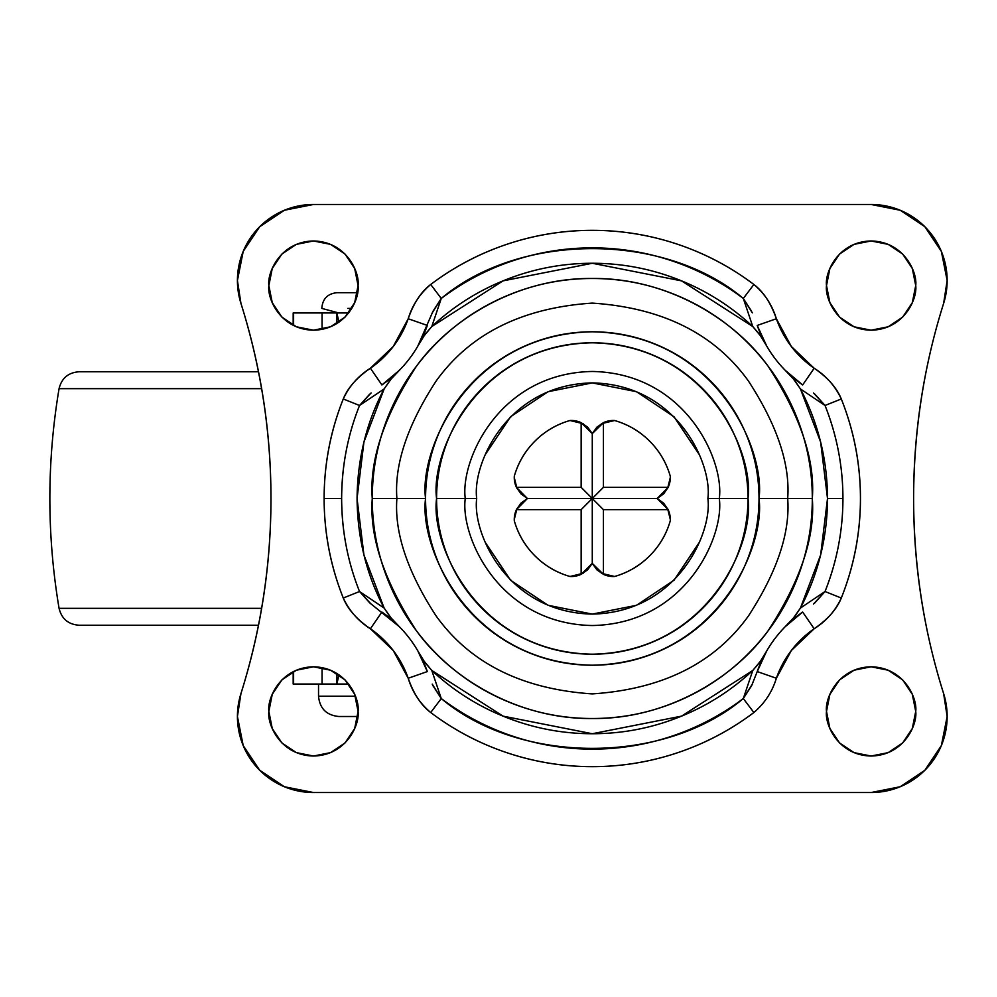 <?xml version="1.0" encoding="UTF-8"?>
<svg xmlns="http://www.w3.org/2000/svg" width="997" height="997" viewBox="0 0 997 997"><rect width="100%" height="100%" fill="white"/><g stroke="black" fill="none" stroke-linecap="round" stroke-linejoin="round"><path stroke-width="1.5" d="M338.806 716.494L357.786 716.494L338.806 716.494C326.505 715.273 319.738 708.518 318.529 696.205L347.218 696.205M357.512 292.682L337.023 292.682L357.512 292.682M351.804 308.409L347.779 308.409M355.406 696.205L318.529 696.205L318.529 684.042M670.308 477.526A23.317 23.317 0 0 1 668.14 487.346L663.616 493.864L657.173 498.5L668.14 509.654L603.434 509.654L603.434 574.347A23.317 23.317 0 0 0 614.588 576.49C628.06 572.639 639.738 565.76 649.645 555.852C659.54 545.957 666.42 534.267 670.271 520.808A81.106 81.106 0 0 1 614.588 576.49A23.317 23.317 0 0 1 603.434 574.347L592.28 563.392L581.139 574.347L581.139 509.654L516.434 509.654A23.317 23.317 0 0 0 514.302 520.808C518.153 534.267 525.033 545.957 534.928 555.852C544.836 565.76 556.513 572.639 569.985 576.49A23.317 23.317 0 0 0 581.139 574.347L581.139 509.654L516.434 509.654L527.401 498.5L516.434 487.346L581.139 487.346L581.139 422.653A23.317 23.317 0 0 0 569.985 420.51C556.513 424.361 544.836 431.24 534.928 441.148C525.033 451.043 518.153 462.733 514.302 476.192A81.106 81.106 0 0 1 569.985 420.51A23.317 23.317 0 0 1 581.139 422.653L592.28 433.608L592.28 498.5L657.173 498.5L592.28 498.5L603.434 487.346L668.14 487.346A23.317 23.317 0 0 0 670.271 476.192C666.42 462.733 659.54 451.043 649.645 441.148C639.738 431.24 628.06 424.361 614.588 420.51A81.106 81.106 0 0 1 670.271 476.192A23.317 23.317 0 0 1 670.308 477.526L667.566 488.493M670.308 519.474A23.317 23.317 0 0 0 668.14 509.654A23.317 23.317 0 0 1 670.271 520.808A23.317 23.317 0 0 0 670.308 519.474L667.566 508.507M601.453 573.312L614.588 576.49M614.588 420.51A23.317 23.317 0 0 0 603.434 422.653A23.317 23.317 0 0 1 614.588 420.51L601.453 423.688M603.434 422.653L603.434 487.346L668.14 487.346L657.173 498.5L663.616 503.136L668.14 509.654L603.434 509.654L581.139 487.346L581.139 422.653L587.657 427.165L592.28 433.608L603.434 422.653L603.434 487.346L592.28 498.5L592.28 433.608L596.916 427.165L603.434 422.653M514.302 476.192A23.317 23.317 0 0 0 514.265 477.526A23.317 23.317 0 0 1 514.302 476.192A23.317 23.317 0 0 0 514.265 477.526L516.994 488.493M583.12 423.688L569.985 420.51M514.265 477.526A23.317 23.317 0 0 0 516.434 487.346L581.139 487.346L592.28 498.5L527.401 498.5L592.28 498.5L581.139 509.654L592.28 498.5L592.28 563.392L592.28 498.5L603.434 509.654L603.434 574.347L596.916 569.835L592.28 563.392L587.657 569.835L581.139 574.347A23.317 23.317 0 0 1 569.985 576.49A81.106 81.106 0 0 1 514.302 520.808A23.317 23.317 0 0 1 516.434 509.654L520.957 503.136L527.401 498.5L520.957 493.864L516.434 487.346A23.317 23.317 0 0 1 514.265 477.526M569.985 576.49L583.12 573.312M516.994 508.507L514.265 519.474M389.665 380.767L384.132 388.942L363.93 442.07L357.063 498.5L363.93 554.93L384.132 608.058L391.073 617.928L399.398 626.727L369.775 602.936L359.543 591.52A250.646 250.646 0 0 1 341.635 498.5L324.125 498.5A268.168 268.168 0 0 0 343.28 598.026L359.543 591.52C347.779 562.221 341.809 531.214 341.635 498.5C341.809 465.786 347.779 434.779 359.543 405.48L384.132 388.942C366.51 422.18 357.487 458.695 357.063 498.5C357.487 538.305 366.51 574.82 384.132 608.058L359.543 591.52L384.132 608.058L389.64 616.208M425.569 498.5C418.865 449.734 468.889 334.057 592.28 331.789C715.684 334.057 765.708 449.734 759.004 498.5L787.68 498.5C790.285 464.54 777.261 425.457 748.597 381.265C714.675 333.845 662.569 307.786 592.28 303.1C522.004 307.786 469.899 333.845 435.976 381.265C407.312 425.457 394.289 464.54 396.893 498.5L425.569 498.5C425.569 476.392 429.794 455.131 438.256 434.704C446.718 414.278 458.77 396.245 474.398 380.617C490.038 364.977 508.059 352.938 528.485 344.476C548.911 336.014 570.172 331.789 592.28 331.789C614.389 331.789 635.662 336.014 656.088 344.476C676.514 352.938 694.535 364.977 710.176 380.617C725.804 396.245 737.855 414.278 746.317 434.704C754.766 455.131 759.004 476.392 759.004 498.5C759.004 520.608 754.766 541.87 746.317 562.296C737.855 582.722 725.804 600.755 710.176 616.383C694.535 632.023 676.514 644.062 656.088 652.524C635.662 660.986 614.389 665.211 592.28 665.211C570.172 665.211 548.911 660.986 528.485 652.524C508.059 644.062 490.038 632.023 474.398 616.383C458.77 600.755 446.718 582.722 438.256 562.296C429.794 541.87 425.569 520.608 425.569 498.5L396.893 498.5C394.289 464.54 407.312 425.457 435.976 381.265C469.899 333.845 522.004 307.786 592.28 303.1C662.569 307.786 714.675 333.845 748.597 381.265C777.261 425.457 790.285 464.54 787.68 498.5L812.306 498.5C815.234 460.253 800.566 416.26 768.301 366.485C734.54 319.239 666.968 277.615 592.28 278.487C517.593 277.615 450.033 319.239 416.272 366.485C384.007 416.26 369.339 460.253 372.267 498.5L396.893 498.5L372.267 498.5C372.267 469.325 377.851 441.26 389.017 414.303C400.183 387.347 416.085 363.556 436.711 342.931C457.336 322.293 481.14 306.403 508.084 295.237C535.04 284.07 563.106 278.487 592.28 278.487C621.467 278.487 649.533 284.07 676.477 295.237C703.433 306.403 727.224 322.293 747.862 342.931C768.488 363.556 784.39 387.347 795.556 414.303C806.723 441.26 812.306 469.325 812.306 498.5C812.306 527.675 806.723 555.74 795.556 582.697C784.39 609.653 768.488 633.444 747.862 654.069C727.224 674.707 703.433 690.597 676.477 701.763C649.533 712.93 621.467 718.513 592.28 718.513C563.106 718.513 535.04 712.93 508.084 701.763C481.14 690.597 457.336 674.707 436.711 654.069C416.085 633.444 400.183 609.653 389.017 582.697C377.851 555.74 372.267 527.675 372.267 498.5C369.339 536.747 384.007 580.74 416.272 630.515C450.033 677.761 517.593 719.385 592.28 718.513C666.968 719.385 734.54 677.761 768.301 630.515C800.566 580.74 815.234 536.747 812.306 498.5L787.68 498.5C790.285 532.46 777.261 571.543 748.597 615.735C714.675 663.155 662.569 689.214 592.28 693.9C522.004 689.214 469.899 663.155 435.976 615.735C407.312 571.543 394.289 532.46 396.893 498.5C394.289 532.46 407.312 571.543 435.976 615.735C469.899 663.155 522.004 689.214 592.28 693.9C662.569 689.214 714.675 663.155 748.597 615.735C777.261 571.543 790.285 532.46 787.68 498.5L759.004 498.5C765.708 547.266 715.684 662.943 592.28 665.211C468.889 662.943 418.865 547.266 425.569 498.5M465.263 498.5C460.153 461.349 498.263 373.202 592.28 371.47C686.31 373.202 724.42 461.349 719.311 498.5L747.987 498.5C754.243 452.95 707.534 344.925 592.28 342.794C477.04 344.925 430.33 452.95 436.586 498.5L476.703 498.5C472.055 532.311 506.738 612.507 592.28 614.09C677.835 612.507 712.519 532.311 707.87 498.5L719.311 498.5C724.42 535.651 686.31 623.798 592.28 625.53C498.263 623.798 460.153 535.651 465.263 498.5C460.153 461.349 498.263 373.202 592.28 371.47C686.31 373.202 724.42 461.349 719.311 498.5L707.87 498.5C712.519 464.689 677.835 384.493 592.28 382.91C506.738 384.493 472.055 464.689 476.703 498.5L436.586 498.5C436.586 519.15 440.537 539.003 448.438 558.083C456.339 577.163 467.593 594 482.187 608.594C496.793 623.2 513.629 634.453 532.697 642.355C551.777 650.256 571.642 654.206 592.28 654.206C612.931 654.206 632.796 650.256 651.876 642.355C670.944 634.453 687.78 623.2 702.387 608.594C716.98 594 728.234 577.163 736.135 558.083C744.036 539.003 747.987 519.15 747.987 498.5C747.987 477.85 744.036 457.997 736.135 438.917C728.234 419.837 716.98 403 702.387 388.406C687.78 373.8 670.944 362.547 651.876 354.645C632.796 346.744 612.931 342.794 592.28 342.794C571.642 342.794 551.777 346.744 532.697 354.645C513.629 362.547 496.793 373.8 482.187 388.406C467.593 403 456.339 419.837 448.438 438.917C440.537 457.997 436.586 477.85 436.586 498.5C430.33 544.05 477.04 652.075 592.28 654.206C707.534 652.075 754.243 544.05 747.987 498.5L719.311 498.5C724.42 535.651 686.31 623.798 592.28 625.53C498.263 623.798 460.153 535.651 465.263 498.5M358.073 285.578C359.867 298.626 346.482 329.583 313.469 330.194C280.444 329.583 267.059 298.626 268.854 285.578L272.243 302.652L281.914 317.121L296.396 326.792L313.469 330.194L330.53 326.792L345.012 317.121L354.683 302.652L358.073 285.578L354.683 268.505L345.012 254.036L330.53 244.365L313.469 240.975L296.396 244.365L281.914 254.036L272.243 268.505L268.854 285.578C267.059 272.53 280.444 241.573 313.469 240.975C346.482 241.573 359.867 272.53 358.073 285.578M915.72 285.578C917.514 298.626 904.129 329.583 871.104 330.194C838.091 329.583 824.706 298.626 826.501 285.578L829.89 302.652L839.561 317.121L854.03 326.792L871.104 330.194L888.177 326.792L902.659 317.121L912.317 302.652L915.72 285.578L912.317 268.505L902.659 254.036L888.177 244.365L871.104 240.975L854.03 244.365L839.561 254.036L829.89 268.505L826.501 285.578C824.706 272.53 838.091 241.573 871.104 240.975C904.129 241.573 917.514 272.53 915.72 285.578M915.72 711.422C917.514 724.47 904.129 755.427 871.104 756.025C838.091 755.427 824.706 724.47 826.501 711.422L829.89 728.495L839.561 742.964L854.03 752.635L871.104 756.025L888.177 752.635L902.659 742.964L912.317 728.495L915.72 711.422L912.317 694.348L902.659 679.879L888.177 670.208L871.104 666.806L854.03 670.208L839.561 679.879L829.89 694.348L826.501 711.422C824.706 698.374 838.091 667.417 871.104 666.806C904.129 667.417 917.514 698.374 915.72 711.422M358.073 711.422C359.867 724.47 346.482 755.427 313.469 756.025C280.444 755.427 267.059 724.47 268.854 711.422L272.243 728.495L281.914 742.964L296.396 752.635L313.469 756.025L330.53 752.635L345.012 742.964L354.683 728.495L358.073 711.422L354.683 694.348L345.012 679.879L330.53 670.208L313.469 666.806L296.396 670.208L281.914 679.879L272.243 694.348L268.854 711.422C267.059 698.374 280.444 667.417 313.469 666.806C346.482 667.417 359.867 698.374 358.073 711.422M913.601 498.5C913.788 431.165 923.795 366.123 943.636 303.375L947.15 280.506A76.046 76.046 0 0 0 871.104 204.472L313.469 204.472A76.046 76.046 0 0 0 240.938 303.375C260.89 366.884 270.91 431.925 270.972 498.5C270.972 431.913 260.965 366.884 240.938 303.375L237.423 280.506L243.206 251.406L259.694 226.743L284.369 210.255L313.469 204.472L871.104 204.472L900.204 210.255L924.88 226.743L941.367 251.406L947.15 280.506A76.046 76.046 0 0 1 943.636 303.375C923.608 366.884 913.601 431.913 913.601 498.5C913.601 565.087 923.608 630.116 943.636 693.625L947.15 716.494A76.046 76.046 0 0 1 871.104 792.528L313.469 792.528L284.369 786.745L259.694 770.257L243.206 745.594L237.423 716.494L240.938 693.625C260.965 630.116 270.972 565.087 270.972 498.5C270.91 565.075 260.89 630.116 240.938 693.625A76.046 76.046 0 0 0 313.469 792.528L871.104 792.528L900.204 786.745L924.88 770.257L941.367 745.594L947.15 716.494A76.046 76.046 0 0 0 943.636 693.625C923.795 630.877 913.788 565.835 913.601 498.5C913.788 565.835 923.795 630.877 943.636 693.625M794.908 616.233L800.441 608.058L820.643 554.93L827.51 498.5L842.939 498.5C842.901 530.491 836.932 561.498 825.03 591.52L800.441 608.058C818.338 573.724 827.36 537.209 827.51 498.5L820.643 442.07L800.441 388.942L825.03 405.48C836.932 435.502 842.901 466.509 842.939 498.5L827.51 498.5C827.36 459.791 818.338 423.276 800.441 388.942L794.933 380.792M425.358 662.98L431.788 670.458C453.56 690.784 478.311 706.412 506.027 717.342C533.744 728.259 562.495 733.73 592.28 733.73C622.078 733.73 650.829 728.259 678.546 717.342C706.262 706.412 731 690.784 752.785 670.458L760.474 661.161L766.78 650.817L757.222 671.567L776.364 678.259C772.239 691.831 764.736 703.259 753.869 712.519C764.736 703.259 772.239 691.831 776.364 678.259L791.331 650.505L814.175 628.758C827.822 619.349 836.869 609.105 841.294 598.026C854.068 566.084 860.448 532.909 860.448 498.5C860.448 464.091 854.068 430.916 841.294 398.974C836.869 387.895 827.822 377.651 814.175 368.242L791.331 346.495L776.364 318.741C770.893 303.088 763.39 291.672 753.869 284.481C730.602 266.909 705.141 253.5 677.486 244.228C649.845 234.968 621.443 230.332 592.28 230.332C563.131 230.332 534.728 234.968 507.074 244.228C479.432 253.5 453.971 266.909 430.704 284.481C421.183 291.672 413.68 303.088 408.209 318.741L393.242 346.495L370.398 368.242C356.739 377.651 347.704 387.895 343.28 398.974C330.505 430.916 324.125 464.091 324.125 498.5C324.125 532.909 330.505 566.084 343.28 598.026C347.704 609.105 356.739 619.349 370.398 628.758L393.242 650.505L408.209 678.259C413.68 693.912 421.183 705.328 430.704 712.519C453.971 730.091 479.432 743.5 507.074 752.772C534.728 762.032 563.131 766.668 592.28 766.668C621.443 766.668 649.845 762.032 677.486 752.772C705.141 743.5 730.602 730.091 753.869 712.519L743.313 698.536C664.438 764.973 520.135 764.973 441.26 698.536L431.788 670.458L503.036 716.133L592.28 733.73L681.537 716.133L752.785 670.458L743.313 698.536A250.646 250.646 0 0 1 441.26 698.536L432.972 685.712M759.216 334.02L752.785 326.542C731 306.216 706.262 290.588 678.546 279.659C650.829 268.741 622.078 263.27 592.28 263.27C562.495 263.27 533.744 268.741 506.027 279.659C478.311 290.588 453.56 306.216 431.788 326.542L441.26 298.464C520.135 232.027 664.438 232.027 743.313 298.464L752.785 326.542L681.537 280.867L592.28 263.27L503.036 280.867L431.788 326.542L425.37 333.995M760.474 661.161L766.78 650.817L757.222 671.567A120.649 120.649 0 0 1 802.672 612.058L785.175 626.727L793.487 617.941L800.441 608.058L825.03 591.52L841.294 598.026A268.168 268.168 0 0 0 841.294 398.974C835.249 386.076 826.214 375.832 814.175 368.242A100.373 100.373 0 0 1 776.364 318.741C772.177 304.982 764.674 293.554 753.869 284.481A268.168 268.168 0 0 0 430.704 284.481C419.824 293.754 412.322 305.182 408.209 318.741A100.373 100.373 0 0 1 370.398 368.242C358.222 375.919 349.187 386.163 343.28 398.974L359.543 405.48L369.725 394.102M814.811 394.077L825.03 405.48L800.441 388.942L793.487 379.072L785.175 370.273L802.672 384.942A120.649 120.649 0 0 1 757.222 325.433L766.78 346.183L760.487 335.852L752.785 326.542L743.313 298.464L751.601 311.276M424.099 335.839L417.793 346.183L432.947 311.338L441.26 298.464L431.788 326.542L424.099 335.839L417.793 346.183L427.339 325.433A120.649 120.649 0 0 1 381.901 384.942L399.398 370.273L391.086 379.059L384.132 388.942L359.543 405.48L371.083 392.968M391.073 617.928L399.398 626.727L381.901 612.058A120.649 120.649 0 0 1 427.339 671.567L417.793 650.817L424.086 661.148L431.788 670.458L441.26 698.536L432.224 684.116M813.49 392.968L825.03 405.48A250.646 250.646 0 0 1 825.03 591.52L841.294 598.026C835.386 610.837 826.339 621.081 814.175 628.758L802.672 612.058L814.175 628.758A100.373 100.373 0 0 0 776.364 678.259L757.222 671.567L751.626 685.674L743.313 698.536L752.785 670.458L759.203 663.005M485.502 542.729L510.551 580.229L548.051 605.291L592.28 614.09L636.522 605.291L674.022 580.229L699.071 542.729M699.071 454.271L674.022 416.771L636.522 391.709L592.28 382.91L548.051 391.709L510.551 416.771L485.502 454.271M427.339 325.433L408.209 318.741L427.339 325.433A120.649 120.649 0 0 1 381.901 384.942L370.398 368.242L381.901 384.942L399.398 370.273L391.098 379.059M417.793 346.183L421.046 340.226M324.125 498.5L341.635 498.5A250.646 250.646 0 0 1 359.543 405.48L343.28 398.974A268.168 268.168 0 0 0 324.125 498.5M399.398 626.727L394.5 622.028M432.237 312.884L441.26 298.464L430.704 284.481L441.26 298.464A250.646 250.646 0 0 1 743.313 298.464L753.869 284.481L743.313 298.464L752.324 312.859M371.071 604.032L359.543 591.52L343.28 598.026C349.361 610.974 358.397 621.206 370.398 628.758L381.901 612.058L370.398 628.758A100.373 100.373 0 0 1 408.209 678.259L427.339 671.567A120.649 120.649 0 0 0 381.901 612.058M793.487 379.072L785.175 370.273L802.672 384.942A120.649 120.649 0 0 1 757.222 325.433L776.364 318.741L757.222 325.433L766.78 346.183L760.487 335.852M752.336 684.116L743.313 698.536L753.869 712.519A268.168 268.168 0 0 1 430.704 712.519L441.26 698.536L430.704 712.519C419.899 703.446 412.397 692.018 408.209 678.259L427.339 671.567L417.793 650.817L424.086 661.148M785.175 370.273L790.073 374.972M802.672 384.942L814.175 368.242L802.672 384.942M766.78 650.817L763.528 656.774M825.03 405.48L841.294 398.974L825.03 405.48M790.06 622.041L785.175 626.727L802.672 612.058A120.649 120.649 0 0 0 757.222 671.567M814.848 602.898L825.03 591.52L813.49 604.032M785.175 626.727L793.475 617.941M258.472 625.231L79.062 625.231L258.472 625.231M261.613 608.344L59.072 608.344L261.613 608.344M261.613 388.656L59.072 388.656L261.613 388.656M79.062 625.231C68.307 624.446 61.64 618.813 59.072 608.344C46.784 535.115 46.784 461.885 59.072 388.656C61.64 378.187 68.307 372.554 79.062 371.769L258.472 371.769M338.506 676.016L336.787 684.042L322.056 684.042L322.056 667.629L322.056 684.042L293.604 684.042L293.604 671.467L293.604 684.042L348.701 684.042L336.787 684.042L336.787 673.374L336.787 684.042L339.055 674.869M339.055 322.131L336.787 312.958L348.701 312.958L293.604 312.958L322.056 312.958L322.056 329.371L322.056 312.958L336.787 312.958L336.787 323.626L336.787 312.958L338.506 320.984M293.604 325.533L293.604 312.958L293.604 325.533M338.806 312.958L321.819 308.409C322.492 298.913 327.552 293.666 337.023 292.682M399.398 370.273L394.513 374.959M766.78 346.183L763.54 340.239M417.793 650.817L421.033 656.761M293.18 671.679L293.18 684.042M293.18 325.321L293.18 312.958"/></g></svg>
